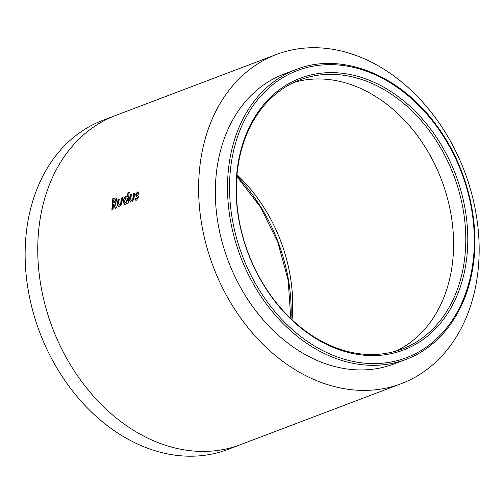 <?xml version="1.0" encoding="UTF-8"?>
<svg xmlns="http://www.w3.org/2000/svg" width="504" height="504" viewBox="0 0 504 504"><rect width="100%" height="100%" fill="white"/><g stroke="black" fill="none" stroke-linecap="round" stroke-linejoin="round"><path stroke-width="0.76" d="M255.15 309.954A155.018 118.314 -110.8 0 1 283.909 74.113L296.081 69.495A155.018 118.314 -110.8 0 0 267.328 305.336A155.018 118.314 -110.8 0 0 406.041 359.384L393.87 364.001A155.018 118.314 -110.8 0 1 255.15 309.954M428.816 130.045A143.936 109.853 -110.8 0 1 402.116 349.02A143.936 109.853 -110.8 0 1 342.764 350.123A143.936 109.853 -110.8 0 1 273.313 298.834A143.936 109.853 -110.8 0 1 300.012 79.859A143.936 109.853 -110.8 0 1 359.365 78.756A143.936 109.853 -110.8 0 1 428.816 130.045M430.46 128.867A145.379 110.956 -110.8 0 1 437.1 327.065A145.379 110.956 -110.8 0 1 273.401 299.351A145.379 110.956 -110.8 0 1 266.767 101.159A145.379 110.956 -110.8 0 1 430.46 128.867M276.45 54.47L115.58 115.492A176.035 134.354 69.2 0 0 115.58 115.492L102.973 120.273A176.035 134.354 69.2 0 0 27.777 287.431A176.035 134.354 69.2 0 0 155.257 450.809A176.035 134.354 69.2 0 0 227.839 449.455L401.329 383.645A176.035 134.354 -110.8 0 1 397.02 385.176C387.954 388.162 378.473 389.876 368.588 390.31A176.035 134.354 -110.8 0 1 328.74 384.999A176.035 134.354 -110.8 0 1 289.718 366.238C280.312 359.951 271.391 352.624 262.943 344.251A176.035 134.354 -110.8 0 1 232.779 306.199A176.035 134.354 -110.8 0 1 211.22 261.085C207.087 249.285 203.944 237.208 201.789 224.86A176.035 134.354 -110.8 0 1 198.979 176.356A176.035 134.354 -110.8 0 1 207.516 131.317C211.069 120.714 215.548 110.962 220.947 102.066A176.035 134.354 -110.8 0 1 247.136 71.524A176.035 134.354 -110.8 0 1 276.45 54.47A176.035 134.354 -110.8 0 1 280.76 52.939C289.907 49.934 299.389 48.227 309.191 47.804A176.035 134.354 -110.8 0 1 349.039 53.115A176.035 134.354 -110.8 0 1 388.061 71.877C397.398 78.107 406.319 85.434 414.836 93.864A176.035 134.354 -110.8 0 1 445.001 131.916A176.035 134.354 -110.8 0 1 466.559 177.03C470.736 189 473.88 201.077 475.99 213.255A176.035 134.354 -110.8 0 1 478.8 261.759A176.035 134.354 -110.8 0 1 470.27 306.804C466.736 317.35 462.262 327.096 456.832 336.048A176.035 134.354 -110.8 0 1 430.643 366.591A176.035 134.354 -110.8 0 1 401.329 383.645M113.117 208.921L113.463 204.202L113.885 204.044L115.07 208.177L116.462 207.654L115.221 203.326L116.777 200.044L116.052 197.776L112.833 198.633L111.869 209.393L113.117 208.921M122.844 197.845L121.596 198.318L121.042 203.629L119.694 204.8C118.894 204.87 118.61 204.183 118.85 202.74L119.202 198.973L117.955 199.445L117.646 202.69L117.596 205.222L118.535 206.709L119.568 206.608L121.76 203.912L122.503 197.719L121.25 198.192L120.695 203.515L119.429 204.857M125.987 196.27C124.412 197.14 123.486 198.803 123.209 201.26L124.463 204.473L125.357 204.416L126.995 202.816L126.939 203.679L128.186 203.207L129.181 192.169L127.934 192.641L127.493 196.711L126.328 196.39C124.753 197.266 123.827 198.923 123.549 201.373L123.209 201.26M134.971 193.246L133.724 193.719L133.169 199.03L131.821 200.201C131.021 200.271 130.744 199.59 130.977 198.148L131.33 194.374L130.082 194.846L129.774 198.097L129.723 200.624L130.656 202.11L131.695 202.009L133.888 199.313L134.631 193.12L133.377 193.593L132.823 198.916L131.557 200.258M137.227 193.725L137.995 194.229L138.877 192.673L138.165 191.917L137.353 191.955L135.5 194.771L137.346 197.511L136.351 198.324L137.107 198.431L135.803 197.877L134.952 199.477L135.733 200.208L136.622 200.138L138.594 197.032L136.742 194.374L137.668 193.819M292.049 319.782A143.936 109.853 69.2 0 0 292.414 314.994A143.936 109.853 69.2 0 0 290.115 275.335A143.936 109.853 69.2 0 0 282.404 245.713A143.936 109.853 69.2 0 0 264.776 208.826A143.936 109.853 69.2 0 0 240.112 177.717A143.936 109.853 69.2 0 0 237.031 174.737M138.329 191.999L137.693 192.081L135.841 194.891L137.346 197.511M137.22 196.951L136.874 196.837M137.686 197.618L137.107 198.431L136.143 197.99L135.292 199.584L134.952 199.477M135.292 199.584L135.91 200.246M137.567 193.845L138.335 194.349M137.693 192.081L137.353 191.955M135.841 194.891L135.5 194.771M136.83 196.787L136.489 196.673M133.724 193.719L133.377 193.593M133.169 199.03L132.823 198.916M132.161 200.308L131.714 200.346M131.67 194.5L130.082 194.846M130.423 194.972L130.064 200.737L129.723 200.624M130.064 200.737L130.838 202.148M127.279 203.786L126.995 202.816M129.522 192.301L127.934 192.641M128.274 192.774L127.833 196.831L127.493 196.711M127.052 196.302L126.328 196.39M123.549 201.373L124.639 204.517M125.32 202.589L126.044 202.627L127.657 199.786C127.714 198.412 127.304 197.839 126.416 198.078M126.044 202.627L125.704 202.52L127.31 199.672C127.373 198.292 126.958 197.719 126.069 197.959L126.85 198.003M127.657 199.786L127.31 199.672M126.069 197.959L124.457 200.756C124.406 202.129 124.816 202.721 125.704 202.52L125.477 202.671M121.596 198.318L121.25 198.192M121.042 203.629L120.695 203.515M120.034 204.907L119.587 204.945M119.543 199.093L117.955 199.445M118.295 199.565L117.936 205.33L117.596 205.222M117.936 205.33L118.711 206.747M113.885 204.044L115.416 208.284M116.216 197.864L112.833 198.633M113.173 198.765L112.209 209.5M113.639 202.274L115.529 200.491L115.233 199.729L113.86 200.075L113.639 202.274L113.98 202.394L115.876 200.617L115.385 199.83M115.876 200.617L115.529 200.491M268.972 304.164A153.581 117.218 -110.8 0 1 261.96 94.783A153.581 117.218 -110.8 0 1 434.895 124.06A153.581 117.218 -110.8 0 1 441.907 333.434A153.581 117.218 -110.8 0 1 268.972 304.164M291.047 318.83A156.744 119.631 69.2 0 0 236.912 176.117M115.58 115.492A176.035 134.354 69.2 0 0 86.266 132.546A176.035 134.354 69.2 0 0 60.077 163.088C54.671 171.99 50.192 181.736 46.639 192.339A176.035 134.354 69.2 0 0 38.109 237.378A176.035 134.354 69.2 0 0 40.919 285.881C43.073 298.229 46.217 310.307 50.35 322.106A176.035 134.354 69.2 0 0 71.908 367.227A176.035 134.354 69.2 0 0 102.073 405.273C110.515 413.645 119.442 420.972 128.848 427.26A176.035 134.354 69.2 0 0 167.87 446.021A176.035 134.354 69.2 0 0 207.711 451.332C217.602 450.897 227.083 449.19 236.143 446.197A176.035 134.354 69.2 0 0 240.452 444.673M395.936 351.093A143.936 109.853 69.2 0 0 413.916 339.69A143.936 109.853 69.2 0 0 435.324 314.716A143.936 109.853 69.2 0 0 446.311 290.802A143.936 109.853 69.2 0 0 453.291 253.972A143.936 109.853 69.2 0 0 450.992 214.313A143.936 109.853 69.2 0 0 443.281 184.691A143.936 109.853 69.2 0 0 425.653 147.804A143.936 109.853 69.2 0 0 400.989 116.689A143.936 109.853 69.2 0 0 379.096 98.715A143.936 109.853 69.2 0 0 347.187 83.374A143.936 109.853 69.2 0 0 314.609 79.034A143.936 109.853 69.2 0 0 294.015 82.404M133.365 197.549L133.025 197.429M130.12 198.211L129.774 198.097M121.237 202.142L120.897 202.028M117.993 202.803L117.646 202.69M114.628 198.211L114.288 198.078M114.465 202.211L114.124 202.091M406.041 359.384C440.162 346.752 465.45 312.43 472.538 269.407C481.074 221.609 466.395 164.354 435.173 123.524C398.878 74.29 340.887 51.629 296.081 69.495M290.776 318.572L288.175 280.262L277.811 242.222L260.341 206.879L236.88 176.488M115.233 199.729L115.573 199.855"/></g></svg>

